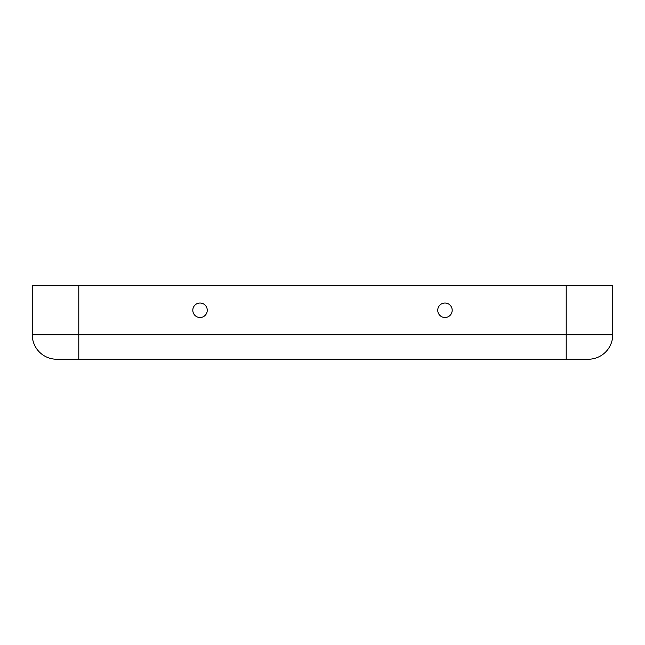 <?xml version="1.0" encoding="UTF-8"?>
<svg xmlns="http://www.w3.org/2000/svg" width="645" height="645" viewBox="0 0 645 645"><rect width="100%" height="100%" fill="white"/><g stroke="black" fill="none" stroke-linecap="round" stroke-linejoin="round"><path stroke-width="0.97" d="M437.745 310.253A7.224 7.224 0 0 1 444.969 303.029A7.224 7.224 0 0 1 452.193 310.253A7.224 7.224 0 0 1 444.969 317.477A7.224 7.224 0 0 1 437.745 310.253M192.807 310.253A7.224 7.224 0 0 0 200.031 317.477A7.224 7.224 0 0 0 207.255 310.253A7.224 7.224 0 0 0 200.031 303.029A7.224 7.224 0 0 0 192.807 310.253M588.256 359.241A24.494 24.494 0 0 0 612.75 334.747A24.494 24.494 0 0 1 588.256 359.241A24.494 24.494 0 0 0 612.75 334.747A24.494 24.494 0 0 1 588.256 359.241L56.744 359.241A24.494 24.494 0 0 1 32.25 334.747L32.25 285.759L612.75 285.759L612.75 334.747L612.75 285.759M56.744 359.241A24.494 24.494 0 0 1 32.25 334.747L78.787 334.747L78.787 285.759M78.787 359.241L78.787 334.747L566.213 334.747L566.213 285.759M566.213 359.241L566.213 334.747L612.75 334.747"/></g></svg>
